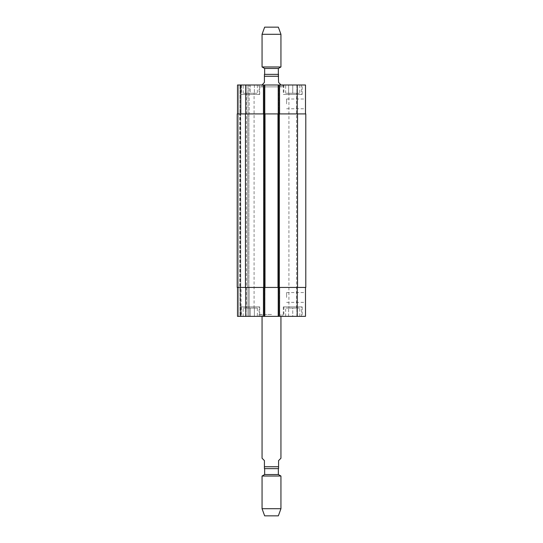 <?xml version="1.0" encoding="UTF-8"?>
<svg xmlns="http://www.w3.org/2000/svg" width="543" height="543" viewBox="0 0 543 543"><rect width="100%" height="100%" fill="white"/><g stroke="black" fill="none" stroke-linecap="round" stroke-linejoin="round"><path stroke-width="0.41" stroke-dasharray="2.71 2.04" d="M280.941 458.244L278.579 460.607L278.579 468.629L264.421 468.629L264.421 460.607L262.059 458.244M264.651 468.629L278.349 468.629M271.5 314.465L260.165 314.465L271.5 314.465M271.5 316.359L282.835 316.359L271.5 316.359M264.651 474.534L278.349 474.534M262.059 476.035L280.941 476.035M262.059 508.716L280.941 508.716M264.651 515.85L278.349 515.85M260.165 86.88L282.835 86.88L260.165 86.88L260.165 84.993L282.835 84.993L260.165 84.993M262.059 86.88L280.941 86.88L262.059 86.88L262.059 84.756L264.421 82.393L264.421 74.371L278.349 74.371L264.651 74.371M278.579 74.371L278.579 82.393L280.941 84.756M278.349 68.466L264.651 68.466M280.941 66.965L262.059 66.965M280.941 34.284L262.059 34.284M278.349 27.15L264.651 27.15M305.499 103.876L305.499 108.756L305.499 103.876M286.609 103.876L286.609 98.996L286.609 103.876M305.499 297.469L305.499 302.349L305.499 297.469M286.609 297.469L286.609 292.589L286.609 297.469M250.255 308.091L246.122 308.091L250.255 308.091L250.255 316.359L254.382 316.359L254.382 308.091L254.382 316.359L250.255 316.359L250.255 308.091M246.122 316.359L246.122 308.091L246.122 316.359L250.255 316.359L246.122 316.359M292.745 308.091L296.878 308.091L288.618 308.091L292.745 308.091L292.745 316.359L296.878 316.359L296.878 308.091L296.878 316.359L292.745 316.359L292.745 308.091M288.618 316.359L288.618 308.091L288.618 316.359L292.745 316.359L288.618 316.359M259.106 306.91L241.397 306.91L259.106 306.91L259.106 316.359L241.397 316.359L259.106 316.359M259.697 306.91L240.807 306.91L259.697 306.91L259.697 316.359L240.807 316.359L259.697 316.359M301.603 306.91L283.894 306.91L301.603 306.91L301.603 316.359L283.894 316.359L301.603 316.359M302.193 306.91L283.303 306.91L302.193 306.91L302.193 316.359L283.303 316.359L302.193 316.359M257.334 308.091L243.169 308.091L257.334 308.091L257.334 316.359L243.169 316.359L257.334 316.359M246.427 308.091L254.076 308.091L246.427 308.091L246.427 93.253L254.076 93.253L246.427 93.253M299.831 316.359L285.666 316.359L299.831 316.359L299.831 308.091L285.666 308.091L299.831 308.091M288.924 308.091L296.573 308.091L288.924 308.091L288.924 93.253L296.573 93.253L288.924 93.253M305.499 287.437L297.231 287.437L305.499 287.437L305.499 316.359L237.501 316.359L238.682 316.359L237.501 316.359L237.501 287.437L237.501 316.359L237.501 287.437L245.769 287.437L237.501 287.437M240.101 316.359L238.682 316.359L240.569 316.359L240.101 316.359L240.101 287.437L240.101 316.359M241.044 316.359L247.947 316.359L241.044 316.359L241.044 287.437L249.128 287.437L249.128 316.359L247.947 316.359L249.128 316.359L249.128 287.437L240.569 287.437L240.569 316.359L240.569 287.437L240.223 287.437L241.044 287.437L241.044 316.359M250.255 93.253L246.122 93.253L250.255 93.253L250.255 84.993L254.382 84.993L250.255 84.993L250.255 93.253M254.382 84.993L254.382 93.253L254.382 84.993M246.122 84.993L250.255 84.993L246.122 84.993L246.122 93.253L246.122 84.993M292.745 93.253L296.878 93.253L288.618 93.253L292.745 93.253L292.745 84.993L296.878 84.993L292.745 84.993L292.745 93.253M296.878 84.993L296.878 93.253L296.878 84.993M288.618 84.993L292.745 84.993L288.618 84.993L288.618 93.253L288.618 84.993M259.106 94.434L241.397 94.434L259.106 94.434L259.106 84.993L241.397 84.993L259.106 84.993M259.697 94.434L240.807 94.434L259.697 94.434L259.697 84.993L240.807 84.993L259.697 84.993M301.603 94.434L283.894 94.434L301.603 94.434L301.603 84.993L283.894 84.993L301.603 84.993M302.193 94.434L283.303 94.434L302.193 94.434L302.193 84.993L283.303 84.993L302.193 84.993M305.499 113.915L278.226 113.915L305.499 113.915L305.499 84.993L237.501 84.993L249.128 84.993L237.501 84.993L237.501 113.915L264.774 113.915L264.298 113.915L264.774 113.915L264.774 84.993L263.24 84.993L264.774 84.993L264.774 113.915L237.501 113.915L237.501 84.993L237.501 113.915L238.682 113.915L237.501 113.915M278.226 84.993L279.76 84.993L278.226 84.993L278.226 113.915M257.334 84.993L243.169 84.993L257.334 84.993L257.334 93.253L243.169 93.253L257.334 93.253M299.831 84.993L285.666 84.993L299.831 84.993L299.831 93.253L285.666 93.253L299.831 93.253M279.054 113.915L278.464 113.915L279.054 113.915L279.054 287.437L279.509 287.437L278.247 287.437L279.509 287.437L279.054 287.437L279.054 113.915M278.702 113.915L279.509 113.915L278.702 113.915L278.702 84.993L278.702 113.915M263.946 113.915L264.536 113.915L263.491 113.915L263.946 113.915L263.946 287.437L263.491 287.437L264.753 287.437L263.491 287.437L263.946 287.437L263.946 113.915M237.21 113.915L265.004 113.915L263.24 113.915L263.24 84.993L263.24 113.915L279.76 113.915L279.76 84.993L279.76 113.915L279.76 84.993L279.76 113.915L263.24 113.915L263.24 84.993L263.24 113.915L305.79 113.915L305.79 287.437L263.24 287.437L263.24 316.359L263.24 287.437L265.004 287.437L264.774 316.359L264.774 287.437L245.769 287.437L264.774 287.437L264.774 316.359M240.277 113.915L241.044 113.915L240.277 113.915L240.277 287.437L240.277 113.915M240.101 113.915L238.682 113.915L240.101 113.915L240.101 84.993L240.101 113.915M240.569 113.915L240.569 84.993L240.569 113.915M247.947 113.915L241.044 113.915L249.128 113.915L249.128 84.993L249.128 113.915L247.947 113.915L247.947 84.993L247.947 113.915M264.774 113.915L264.774 84.993M264.774 287.437L265.004 113.915L265.004 287.437L237.21 287.437M278.226 287.437L297.231 287.437L278.226 287.437L278.226 316.359M279.509 287.437L279.76 316.359L279.76 287.437L263.24 287.437L263.24 316.359L263.24 287.437L279.76 287.437L279.76 316.359L279.76 287.437L278.349 287.437L279.509 287.437M240.569 287.437L240.569 316.359L240.569 287.437M277.996 287.437L277.996 113.915M239.802 287.437L238.391 287.437L240.223 287.437L239.802 287.437L239.802 113.915L239.802 287.437M240.753 287.437L247.717 287.437L240.753 287.437L240.753 113.915L248.898 113.915L248.898 287.437L247.717 287.437L248.898 287.437L248.898 113.915L240.624 113.915L240.753 287.437M279.53 113.915L279.53 287.437L279.53 113.915M263.47 113.915L263.47 287.437L263.47 113.915M265.004 113.915L265.004 287.437M264.421 466.742L278.579 466.742M278.579 76.258L264.421 76.258M297.231 113.915L297.231 84.993M279.407 113.915L279.407 84.993M279.292 113.915L279.292 84.993L279.292 113.915M278.579 113.915L278.579 84.993L278.579 113.915M264.421 113.915L264.421 84.993L264.421 113.915M263.708 113.915L263.708 84.993L263.708 113.915M264.298 113.915L264.298 84.993L264.298 113.915M263.593 113.915L263.593 84.993M245.769 113.915L245.769 84.993M238.682 113.915L238.682 84.993L238.682 113.915M241.044 113.915L241.044 84.993L241.044 113.915M297.231 287.437L297.231 316.359M279.407 287.437L279.407 316.359M278.702 287.437L278.702 316.359L278.702 287.437M279.292 287.437L279.292 316.359L279.292 287.437M278.579 287.437L278.579 316.359L278.579 287.437M264.421 287.437L264.421 316.359L264.421 287.437M263.708 287.437L263.708 316.359L263.708 287.437M264.298 287.437L264.298 316.359L264.298 287.437M263.593 287.437L263.593 316.359M245.769 287.437L245.769 316.359M238.682 287.437L238.682 316.359L238.682 287.437M247.947 287.437L247.947 316.359L247.947 287.437M279.17 113.915L279.17 287.437M297.53 113.915L297.53 287.437M278.464 113.915L278.464 287.437L278.464 113.915M278.349 113.915L278.349 287.437L278.349 113.915M264.651 113.915L264.651 287.437L264.651 113.915M264.536 113.915L264.536 287.437L264.536 113.915M238.391 113.915L238.391 287.437L238.391 113.915M247.717 113.915L247.717 287.437L247.717 113.915M245.47 113.915L245.47 287.437M263.83 113.915L263.83 287.437M260.165 314.465L260.165 316.359M282.835 314.465L282.835 316.359M262.059 314.465L262.059 316.359M280.941 314.465L280.941 316.359M282.835 86.88L282.835 84.993M280.941 86.88L280.941 84.993M286.609 108.756L305.499 108.756M286.609 98.996L305.499 98.996M286.609 302.349L305.499 302.349M286.609 292.589L305.499 292.589M241.397 306.91L241.397 316.359M240.807 306.91L240.807 316.359M283.894 306.91L283.894 316.359M283.303 306.91L283.303 316.359M243.169 316.359L243.169 308.091M285.666 316.359L285.666 308.091M241.397 84.993L241.397 94.434M240.807 84.993L240.807 94.434M283.894 84.993L283.894 94.434M283.303 84.993L283.303 94.434M243.169 93.253L243.169 84.993M254.076 308.091L254.076 93.253M285.666 93.253L285.666 84.993M296.573 308.091L296.573 93.253"/><path stroke-width="0.81" d="M262.059 316.359L262.059 458.244L264.421 460.607L264.421 468.629L278.579 468.629L278.579 460.607L280.941 458.244L280.941 316.359M264.651 474.534L278.349 474.534L278.349 468.629L264.651 468.629L264.651 474.534L262.059 476.035L262.059 508.716L280.941 508.716L280.941 476.035L262.059 476.035M278.349 474.534L280.941 476.035M280.941 508.716L278.349 515.85L264.651 515.85L262.059 508.716M280.941 84.993L278.579 82.393L278.349 74.371L278.349 68.466L280.941 66.965L280.941 34.284L262.059 34.284L262.059 66.965L280.941 66.965M278.579 74.371L264.421 74.371L264.421 82.393L262.059 84.993M278.349 68.466L264.651 68.466L264.651 74.371L278.349 74.371M264.651 68.466L262.059 66.965M262.059 34.284L264.651 27.15L278.349 27.15L280.941 34.284M237.501 287.437L237.501 316.359L305.499 316.359L305.499 287.437M237.501 113.915L237.501 84.993L305.499 84.993L305.499 113.915M264.774 113.915L264.774 84.993M278.226 113.915L278.226 84.993M279.17 113.915L237.21 113.915L237.21 287.437L305.79 287.437L305.79 113.915L279.17 113.915L279.17 287.437M264.774 287.437L264.774 316.359M278.226 287.437L278.226 316.359M277.996 113.915L277.996 287.437M265.004 113.915L265.004 287.437M237.21 113.915L237.21 287.437M278.579 466.742L264.421 466.742M264.421 76.258L278.579 76.258M245.769 113.915L245.769 84.993M263.593 113.915L263.593 84.993M279.407 113.915L279.407 84.993M297.231 113.915L297.231 84.993M245.769 287.437L245.769 316.359M263.593 287.437L263.593 316.359M279.407 287.437L279.407 316.359M297.231 287.437L297.231 316.359M297.53 113.915L297.53 287.437M263.83 113.915L263.83 287.437M245.47 113.915L245.47 287.437"/></g></svg>
